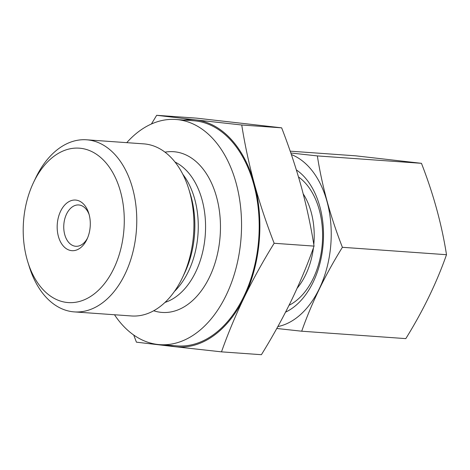 <?xml version="1.0" encoding="UTF-8"?>
<svg xmlns="http://www.w3.org/2000/svg" width="470" height="470" viewBox="0 0 470 470"><rect width="100%" height="100%" fill="white"/><g stroke="black" fill="none" stroke-linecap="round" stroke-linejoin="round"><path stroke-width="0.7" d="M290.824 152.997L317.35 155.911C322.062 186.114 330.41 216.576 342.395 247.302L446.5 254.711C436.577 282.94 423.012 310.911 405.81 338.617L301.705 331.209L276.789 328.477M342.395 247.302C325.193 275.015 311.634 302.98 301.705 331.209M291.353 154.548A87.861 57.164 94.1 0 1 330.815 244.664A87.861 57.164 94.1 0 1 277.841 326.585M290.196 151.164L355.72 155.829L421.455 163.319L317.35 155.911M151.411 123.998L156.675 115.303L196.583 118.146L281.647 127.834C289.367 147.715 295.959 167.514 301.435 187.23C306.763 206.935 310.976 226.564 314.06 246.11C307.603 264.375 300.019 282.558 291.312 300.659C282.464 318.754 272.494 336.767 261.402 354.697L221.493 351.854L175.386 346.754A113.904 74.113 94.1 0 1 167.549 345.203M133.721 335.028L136.423 342.166L175.386 346.754A113.904 74.113 94.1 0 0 244.247 297.31C235.541 315.411 227.956 333.594 221.493 351.854M281.647 127.834L241.739 124.996C244.829 144.543 249.035 164.171 254.37 183.882C259.839 203.598 266.437 223.397 274.151 243.272C263.059 261.203 253.095 279.215 244.247 297.31A113.904 74.113 94.1 0 0 254.37 183.882A113.904 74.113 94.1 0 0 195.632 119.897L241.739 124.996M314.06 246.11L274.151 243.272M156.675 115.303L195.632 119.897A113.904 74.113 94.1 0 0 183.576 120.032M80.611 148.291A77.403 50.361 94.1 0 1 114.351 267.371A77.403 50.361 94.1 0 1 27.859 262.119A77.403 50.361 94.1 0 1 33.529 182.489A77.403 50.361 94.1 0 1 80.611 148.291M33.529 182.489L35.638 178.059A86.269 56.13 94.1 0 1 86.574 139.796A86.269 56.13 94.1 0 1 88.113 139.937A86.269 56.13 94.1 0 1 136.347 231.017A86.269 56.13 94.1 0 1 74.325 311.898A86.269 56.13 94.1 0 1 29.322 266.807L27.859 262.119M86.574 139.796L143.738 143.867A86.269 56.13 94.1 0 1 145.283 144.008A86.269 56.13 94.1 0 1 188.74 188.958A86.269 56.13 94.1 0 1 182.425 277.705A86.269 56.13 94.1 0 1 131.488 315.963L74.325 311.898M182.783 174.241A72.715 47.311 94.1 0 1 174.441 291.429M175.005 162.038A72.715 47.311 94.1 0 1 205.284 234.736A72.715 47.311 94.1 0 1 165.011 302.404M164.993 152.162A80.576 52.423 94.1 0 1 175.022 151.834A80.576 52.423 94.1 0 1 219.367 243.437A80.576 52.423 94.1 0 1 153.708 310.764M126.747 142.657A112.871 73.438 94.1 0 1 175.874 119.486A112.871 73.438 94.1 0 1 177.889 119.668A112.871 73.438 94.1 0 1 240.993 238.836A112.871 73.438 94.1 0 1 159.847 344.651A112.871 73.438 94.1 0 1 114.498 314.759M175.874 119.486L193.523 120.743A112.871 73.438 94.1 0 1 195.538 120.925A112.871 73.438 94.1 0 1 258.641 240.094A112.871 73.438 94.1 0 1 177.49 345.908L159.847 344.651M87.473 238.172A20.709 13.477 94.1 0 1 75.793 246.28A20.709 13.477 94.1 0 1 63.826 224.666A20.709 13.477 94.1 0 1 78.737 204.961A20.709 13.477 94.1 0 1 79.107 204.996A20.709 13.477 94.1 0 1 89.147 214.637M75.987 200.103A25.368 16.509 94.1 0 1 88.771 213.321A25.368 16.509 94.1 0 1 86.915 239.424A25.368 16.509 94.1 0 1 66.094 248.536A25.368 16.509 94.1 0 1 57.951 219.22A25.368 16.509 94.1 0 1 75.987 200.103M446.5 254.711C441.788 224.507 433.44 194.045 421.455 163.319M296.364 169.917A76.034 49.468 94.1 0 1 323.172 243.677A76.034 49.468 94.1 0 1 285.566 312.127M298.503 176.961A69.043 44.92 94.1 0 1 322.32 243.348A69.043 44.92 94.1 0 1 289.026 305.306M188.74 188.958L190.203 193.64A77.403 50.361 94.1 0 1 184.534 273.27L182.425 277.705M303.203 193.869A63.092 41.049 94.1 0 1 313.801 244.529M313.437 247.843A63.092 41.049 94.1 0 1 297.122 288.239"/></g></svg>
